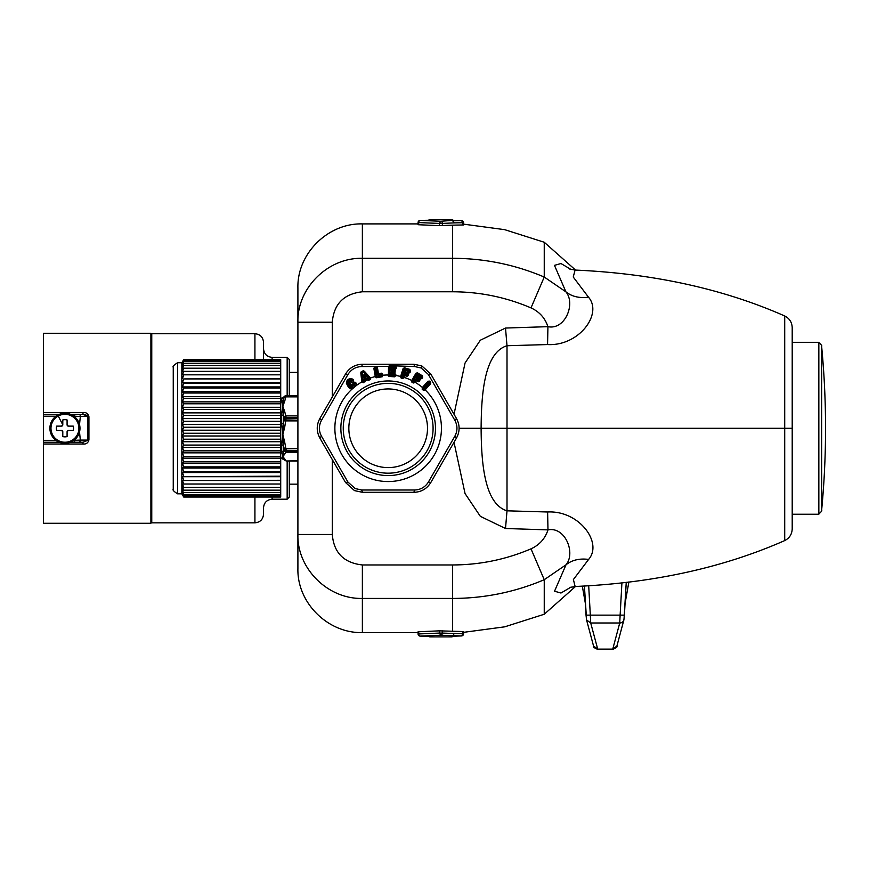 <?xml version="1.0" encoding="UTF-8"?>
<svg xmlns="http://www.w3.org/2000/svg" width="869" height="869" viewBox="0 0 869 869"><rect width="100%" height="100%" fill="white"/><g stroke="black" fill="none" stroke-linecap="round" stroke-linejoin="round"><path stroke-width="1.3" d="M284.934 395.982L297.904 395.634L297.904 339.529M297.904 517.305L297.904 484.152L289.312 484.152M571.172 269.542L560.961 263.524L554.465 265.36L565.915 291.854L544.244 277.037C515.024 264.632 484.489 258.386 452.64 258.299L362.373 258.299L362.373 291.778C343.852 293.831 333.826 303.987 332.295 322.225L297.904 322.225L297.904 287.911C297.024 253.629 328.015 223.007 362.373 223.898L362.373 258.299C327.396 257.485 296.937 288.649 297.904 322.225L297.904 568.576C297.024 602.858 328.015 633.49 362.373 632.589L418.076 632.589M439.301 225.658L418.695 224.745L418.695 222.54L418.076 222.54L439.301 223.431L439.301 225.658L452.64 225.158L452.64 291.778L362.373 291.778M429.579 220.313A2.151 2.151 180 0 1 430.079 220.248L420.216 220.389A2.151 2.151 0 0 0 418.076 222.529L418.076 224.691L418.695 224.745M284.348 396.644L286.205 395.569L297.904 395.634L297.904 396.872L286.064 396.872L284.206 397.426L283.468 399.523A2.151 2.01 0 0 1 281.643 400.533L281.925 401.967L283.305 401.402L282.859 406.377L284.717 401.141L283.305 401.402L283.468 397.654L284.348 396.644L284.206 397.426M281.925 412.297L282.859 406.377L283.468 414.937L281.643 415.404L281.925 412.297L284.717 411.613L286.216 417.696L297.904 417.696L297.904 396.872M297.904 417.696L297.904 420.889L286.064 420.889L284.206 420.151L283.468 423.246L281.643 423.42L282.859 434.652L281.925 441.908L284.717 442.234L282.859 434.652L284.717 427.07L283.305 426.733L282.859 434.652M284.717 442.234L286.216 450.338L297.904 450.338L297.904 420.889M297.904 450.338L297.904 452.293L286.064 452.293L284.206 451L283.468 451.999A2.151 1.662 -0 0 0 281.643 451.163L282.859 456.551L281.925 457.887L284.717 458.897L282.859 456.551L284.717 454.205L283.305 453.618L282.859 456.551M297.904 460.918L297.904 452.293M280.709 457.898L286.183 461.004L297.904 461.004L297.904 484.152M453.205 220.357A2.151 2.151 0 0 0 451.565 219.607L451.565 219.607A2.151 2.151 180 0 1 453.205 220.357A2.151 2.151 180 0 0 451.565 219.607L451.565 220.248L461.504 220.552L462.938 222.703L462.938 224.973L452.64 225.158M462.938 224.973L463.568 224.941L463.568 222.703A2.151 2.151 0 0 0 461.504 220.552L452.64 220.726L454.161 222.877L463.568 222.703M332.295 459.582L332.295 534.5L297.904 534.5C296.937 568.087 327.407 599.252 362.373 598.437L362.373 632.589M297.904 372.399L289.312 372.399M428.439 220.357A2.151 2.151 0 0 1 430.079 219.607L430.079 219.607A2.151 2.151 0 0 0 428.439 220.357A2.151 2.151 0 0 1 430.079 219.607L451.565 219.607L430.079 219.607L430.079 220.248M418.695 222.54A2.151 1.521 -88 0 1 420.216 220.389L440.822 221.28L452.803 220.346M569.314 268.945L575.072 270.063L573.247 277.026L588.487 297.176C579.406 298.371 571.889 296.59 565.915 291.854C575.843 303.618 565.165 330.296 547.926 326.668C545.069 318.021 539.421 311.765 531.002 307.898L544.244 277.037L544.244 242.245L504.704 229.666L463.568 224.148M418.076 631.806L418.695 631.752L418.695 633.957L418.076 633.957L418.076 631.806M429.579 636.195A2.151 2.151 0 0 0 430.079 636.249L420.216 636.108L440.822 635.228L461.504 635.945A2.151 2.151 0 0 0 463.568 633.794L463.568 631.557L439.301 630.851L418.695 631.752M287.161 395.547L287.161 357.355L289.312 359.505L289.312 395.547M289.312 461.004L289.312 497.046L287.161 499.197L287.161 461.004M505.508 328.047L507.007 345.732L547.568 344.558L547.926 326.668L505.508 328.047L480.329 340.224L465.067 362.97L454.02 414.252M547.622 511.993L547.981 529.884L505.508 528.504L507.007 510.82L507.007 428.276L784.718 428.276L784.718 315.968C789.486 318.412 791.974 322.312 792.202 327.667L792.202 428.276L784.718 428.276L784.718 540.583C722.997 567.761 653.13 583.056 575.126 586.488L573.399 579.536L588.617 559.419C603.097 542.853 579.145 510.255 547.622 511.993L507.007 510.82C483.631 503.738 481.35 459.994 481.111 428.276C481.35 396.557 483.631 352.814 507.007 345.732L507.007 428.276L459.093 428.276M588.617 559.419C579.514 558.235 571.976 560.027 566.012 564.796L544.244 579.71L531.002 548.839C506.008 559.506 479.894 564.883 452.64 564.959L362.373 564.959C343.863 562.895 333.826 552.749 332.295 534.5M571.139 587.031L560.961 593.027L554.531 591.213L566.012 564.796C575.919 553.01 565.23 526.353 547.981 529.884C545.145 538.617 539.486 544.939 531.002 548.839M463.568 632.339L504.704 626.831L544.244 614.253L544.244 579.71C515.024 592.115 484.489 598.35 452.64 598.437L452.64 631.339M451.565 220.248A2.151 2.151 0 0 1 452.065 220.313L461.504 220.552M588.487 297.176C603.01 313.72 579.004 346.329 547.568 344.558M430.079 636.249L430.079 636.89A2.151 2.151 0 0 1 428.45 636.141A2.151 2.151 0 0 0 430.079 636.89L451.565 636.89L452.097 636.184M792.202 428.276L792.202 528.884C791.974 534.239 789.486 538.139 784.718 540.583M442.343 630.851L442.343 633.077L462.938 633.794L461.504 635.945L451.565 636.249M453.194 636.141A2.151 2.151 180 0 1 451.565 636.89A2.151 2.151 0 0 0 453.194 636.141A2.151 2.151 180 0 1 451.565 636.89L430.079 636.89A2.151 2.151 0 0 1 428.45 636.141M272.116 497.035L272.116 499.197C266.892 499.708 264.024 502.575 263.524 507.789L263.524 514.242C263.014 519.466 260.146 522.323 254.921 522.834L254.921 497.035M254.921 522.834L151.76 522.834L151.76 333.718L254.921 333.718C260.146 334.228 263.014 337.085 263.524 342.31L263.524 359.516M792.202 342.31L818.848 342.31L818.848 514.242L792.202 514.242M150.902 516.284L151.76 516.284M150.902 340.268L151.76 340.268M59.353 414.307L43.45 414.307L43.45 333.283L150.902 333.283L150.902 523.268L43.45 523.268L43.45 442.245L59.353 442.245M43.45 412.514L82.99 412.514C86.161 412.232 88.149 413.633 88.931 416.718L88.931 439.833C88.149 442.918 86.161 444.32 82.99 444.037L82.99 442.245L70.519 442.245M88.942 439.855L82.99 442.245L74.691 442.245L74.625 439.79M43.45 414.307L43.45 442.245M82.99 412.514L82.99 414.307L70.519 414.307M74.625 416.762L74.691 414.307L82.99 414.307L88.931 416.718M73.919 416.208L80.328 416.457A2.151 1.38 -90 0 0 78.938 414.307A2.151 1.38 90 0 1 80.328 416.457L87.595 416.153M87.573 416.023L85.184 414.513M78.938 442.245A2.151 1.38 -90 0 0 80.328 440.094L73.919 440.344M72.149 441.474A15.045 15.045 0 0 0 78.145 421.063A15.045 15.045 0 0 0 57.723 415.078A15.045 15.045 0 0 0 51.738 435.488A15.045 15.045 0 0 0 72.149 441.474M67.087 424.604L67.087 424.832A1.293 1.293 0 0 0 68.379 426.125L67.087 424.832L67.087 419.955A8.592 8.592 0 0 0 62.796 419.955L62.796 424.832L58.245 416.023A13.969 13.969 0 0 0 52.683 434.967A13.969 13.969 0 0 0 71.638 440.529A13.969 13.969 0 0 0 77.2 421.584A13.969 13.969 0 0 0 58.245 416.023M68.608 426.125L73.268 426.125A8.592 8.592 0 0 1 73.268 430.427L68.379 430.427L67.087 431.719L67.087 436.596A8.592 8.592 0 0 1 62.796 436.596L62.796 431.719L61.503 430.427L56.615 430.427A8.592 8.592 0 0 1 56.615 426.125L61.503 426.125L62.796 424.832A1.293 1.293 0 0 1 61.503 426.125L61.232 426.125M67.261 431.067A1.293 1.293 0 0 0 67.087 431.719L67.087 432.208M68.651 430.427L68.379 430.427A1.293 1.293 0 0 0 67.271 431.067M72.605 430.427L73.268 430.427M72.594 426.125L73.268 426.125M67.087 420.629L67.087 419.955M57.278 426.125L56.615 426.125M62.796 431.991L62.796 431.719A1.293 1.293 0 0 0 61.503 430.427L61.275 430.427M57.289 430.427L56.615 430.427M62.796 435.934L62.796 436.596M385.793 467.533A39.333 39.333 0 0 1 348.914 425.897A39.333 39.333 0 0 1 390.55 389.019A39.333 39.333 0 0 1 427.429 430.655A39.333 39.333 0 0 1 385.793 467.533M390.887 383.446A44.916 44.916 0 0 1 433.001 430.991A44.916 44.916 0 0 1 385.445 473.105A44.916 44.916 0 0 1 343.331 425.56A44.916 44.916 0 0 1 390.887 383.446M364.6 380.47A53.302 53.302 0 0 0 362.59 381.513L363.329 381.589L363.068 382.414L362.384 381.871L361.069 371.943L360.787 372.855L361.971 372.128L362.373 372.997L363.296 381.089L364.6 380.47L363.329 381.589M356.399 383.348L356.768 385.206L351.739 389.366L349.034 387.78L346.373 383.37C346.579 379.883 348.415 378.363 351.88 378.808L353.129 379.395C354.389 382.501 353.737 383.544 351.163 382.523L350.218 383.479L352.151 385.64L352.825 383.979L355.139 382.219L356.399 383.348L356.768 385.206A53.302 53.302 0 0 1 361.862 381.925L363.231 382.751L367.152 379.742L368.597 380.296L370.227 379.568L370.498 377.993L364.372 371.226L363.438 372.519L361.569 372.953L362.482 381.046L363.296 381.089L362.59 381.513M363.894 380.818L361.754 381.339L360.787 372.855M365.393 381.089L364.372 379.557L367.066 378.33L369.716 378.276A53.302 53.302 0 0 0 367.598 379.101L370.075 379.221L370.498 377.993A53.302 53.302 0 0 1 375.267 376.559L373.855 368.358L374.756 368.543L376.071 376.179L376.744 376.212L376.005 376.386L382.23 375.31A53.302 53.302 0 0 0 376.005 376.386M369.716 378.276L369.282 378.884M367.544 380.101L367.598 379.101M412.753 381.48L414.296 381.828A53.302 53.302 0 0 0 412.395 380.807L412.753 381.48L412.069 381.828L412.015 380.98L416.501 374.007L412.579 380.687L411.613 380.655L415.936 373.279L417.207 373.529L416.501 374.007L417.001 374.474L413.079 381.154L413.633 381.458L416.132 378.775L418.326 380.068L416.468 378.026L416.642 376.32L417.946 375.68L420.846 377.385L421.128 376.896L417.001 374.474L417.348 372.823L415.936 373.279M411.613 380.655L411.884 382.164L413.329 383.001L414.719 382.556L415.447 379.612L414.296 381.828M412.395 380.807L413.155 381.198M375.31 376.777L376.483 377.754L382.23 376.766L382.784 374.104L381.372 374.843L382.23 375.31M382.784 374.104L381.632 373.181L382.099 375.136L376.744 376.212L375.43 368.575L376.049 368.467L377.07 374.343L377.667 374.094L376.994 367.902L377.667 374.094L378.971 374.278L379.134 375.234L377.07 374.343M355.899 385.858A53.302 53.302 0 0 0 352.542 388.639L355.899 385.858L354.595 386.879L355.03 383.957L353.553 384.587L353.52 384.044L353.726 384.978L352.086 386.336L350.218 383.479M351.163 382.523L349.11 384.5L350.75 386.488L351.141 385.977L349.501 383.989C348.675 381.849 349.371 381.056 351.608 381.621L352.401 380.785C348.827 380.046 347.567 381.415 348.621 384.913L348.013 385.217L349.664 387.205L353.107 388.139L354.595 386.879M353.107 388.139L352.542 388.639M394.993 375.419A53.302 53.302 0 0 0 388.682 374.984L394.732 375.386M394.233 375.321L393.907 374.637L390.854 374.267L390.203 373.246L391.126 371.508L393.679 371.682L390.453 369.662L391.376 367.924L394.732 368.152L394.765 367.587L389.985 367.261L389.54 374.995L388.682 374.984M403.422 377.211A53.302 53.302 0 0 0 401.337 376.635L403.368 377.189M412.102 380.818L411.721 380.459A53.302 53.302 0 0 0 404.139 377.428L402.738 378.569L401.141 378.069L400.555 376.657L403.14 368.51L403.857 369.097L401.5 376.483L402.695 376.994L403.412 374.745L404.052 374.8L403.216 377.146M401.337 376.635L402.173 376.853M424.583 389.366A53.302 53.302 0 0 0 422.975 387.922L424.463 389.855L430.242 383.446L429.873 382.338L428.754 382.632L423.551 388.421L424.583 389.366M414.719 382.556L414.947 382.197A53.302 53.302 0 0 1 422.41 387.433L422.16 389.203L423.399 390.311L424.876 390.138L430.687 383.696L429.807 383.381L424.55 389.323M365.491 469.792A47.306 47.306 0 0 0 429.688 450.957A47.306 47.306 0 0 0 410.852 386.759A47.306 47.306 0 0 0 346.655 405.595A47.306 47.306 0 0 0 365.491 469.792M383.012 375.451L382.979 375.234A53.302 53.302 0 0 1 387.932 374.973L388.834 376.429L394.645 376.831L395.721 375.734L394.917 373.203L394.276 374.756L394.939 374.658L395.21 375.777L395.308 374.452L394.504 373.822L394.298 370.292L396.221 368.554L395.971 366.403L394.83 366.653L395.33 369.564L394.722 368.423L391.376 367.924M411.884 382.164L413.525 382.653L414.176 381.904M413.829 364.23L421.834 365.936L430.796 374.028L456.464 418.478C459.973 425.006 459.973 431.545 456.464 438.074L430.796 482.523C426.896 488.823 421.237 492.093 413.829 492.321L362.503 492.321L354.498 490.616L345.536 482.523L319.868 438.074C316.37 431.545 316.37 425.017 319.868 418.478L345.536 374.028C349.436 367.728 355.095 364.459 362.503 364.23L413.829 364.23L414.687 366.555L421.107 367.978L428.363 374.452L454.878 420.379C457.637 425.647 457.637 430.905 454.878 436.173L428.363 482.099C425.18 487.118 420.618 489.747 414.687 489.997L361.656 489.997L355.225 488.574L347.969 482.099L321.465 436.173C318.706 430.905 318.706 425.647 321.465 420.379L347.969 374.452C351.152 369.434 355.714 366.805 361.656 366.555L388.573 366.381L389.453 365.632L388.421 375.31L389.04 366.653M414.687 366.555L394.884 365.871L394.83 366.653L389.681 366.392L389.334 367.066L389.985 367.261L390.094 365.556L389.453 365.632M394.852 373.181L395.265 370.737L394.645 369.716L395.33 369.77M403.14 368.51L404.422 367.761L404.433 368.478L403.596 368.771L401.011 376.896L401.261 377.7L403.52 377.733L404.541 373.833L403.412 374.745M403.651 377.385L404.737 375.549L407.17 376.32L408.321 375.365L408.387 372.942L410.19 372.182L410.602 370.9L409.516 369.292L404.422 367.761M414.48 382.045L415.947 380.492L418.141 381.784L419.488 381.1L420.075 378.754L422.008 378.406L422.692 377.244L422.399 375.788L417.348 372.823M403.998 377.83L403.379 377.255M402.738 378.569L402.651 377.461M401.141 378.069L401.836 377.211M400.555 376.657L402.086 376.82L404.737 368.521L409.299 369.988L409.006 370.9L403.857 369.097L404.954 367.837M395.721 375.734L394.678 376.44L388.856 376.038L387.922 375.191M394.645 376.831L394.32 375.777M388.834 376.429L389.312 375.43M362.384 381.871L361.754 381.339M364.372 371.226L362.742 370.987L361.069 371.943M381.632 373.181L378.471 373.583L377.45 367.706L376.266 366.805L374.637 367.098L373.855 368.358M388.432 375.126L388.508 366.664M381.969 375.343L382.23 376.766M376.483 377.754L382.175 376.386L381.665 375.821M376.744 376.212L375.821 376.766L376.418 377.374L376.712 376.668M370.227 379.568L368.434 379.938L368.445 379.242M368.597 380.296L367.869 379.232M364.263 379.308L364.98 380.655L367.489 379.514L366.946 378.08L364.263 379.308L363.839 380.274M364.85 382.002L364.524 380.752M364.154 381.198L364.687 381.643L363.231 382.751M356.464 385.293L351.88 389.084L347.383 385.803M424.691 389.627L425.126 389.877A53.302 53.302 0 0 1 362.612 475.05A53.302 53.302 0 0 1 351.739 389.366L351.88 389.084M408.321 375.365L407.224 376.125L406.888 374.876L404.454 374.094L404.248 375.506L407.17 376.32M408.734 374.072L407.909 373.409L409.027 373.149M407.811 375.31L408.224 374.018L407.811 375.31M407.235 372.149L406.703 373.833L407.811 374.137L407.724 373.344L405.312 372.377L405.15 371.378L404.965 371.943L408.441 372.747L406.974 374.615L404.541 373.833M410.19 372.182L409.082 372.953L408.756 371.693L405.627 370.411L404.324 371.889L404.704 373.029L406.703 373.833M410.602 370.9L409.299 369.988L409.516 369.292M409.679 372.128L410.092 370.846L409.679 372.128M409.994 369.542L408.832 371.432L405.627 370.411M395.819 374.376L394.939 374.658L394.917 373.203M394.754 373.149L394.048 373.757L394.178 372.899L394.754 373.149M395.167 372.084L393.657 371.954L394.341 371.584L394.102 370.27L393.711 371.117L395.265 370.737M394.645 369.716L393.288 370.096L393.353 369.227L394.645 369.716M396.221 368.554L395.558 366.848M396.318 367.207L395.438 367.489L395.428 366.012M362.503 364.23L361.656 366.555M390.094 365.556L394.884 365.871M422.171 387.715L427.961 381.252L429.438 381.1L423.268 388.161M430.687 383.696L430.676 382.208L429.438 381.1M424.876 390.138L423.399 390.311M422.16 389.203L423.17 388.704M422.964 387.965L422.432 388.91L423.659 390.018L423.779 389.258M382.501 375.419L381.524 373.898L381.372 374.843L379.134 375.234M378.471 373.583L378.373 374.289L378.471 373.583M377.45 367.706L374.365 368.369L375.788 376.581M376.266 366.805L376.168 367.522L375.766 366.816M374.637 367.098L375.267 367.63L375.136 366.914M370.129 377.526L370.118 378.352M369.314 378.428L369.738 378.015L363.992 371.704L363.036 371.639L368.923 378.526L368.326 378.808M363.492 370.846L369.434 377.885L368.945 378.569M355.139 382.219L356.051 383.609L355.019 382.903L352.825 383.979M352.988 384.717L353.726 384.978L353.031 384.913M352.151 385.64L352.086 386.336L351.141 385.977L351.869 385.467M353.129 379.395L352.879 379.949C354.052 382.349 353.585 383.11 351.478 382.251L352.401 380.785M351.88 378.808L351.771 379.492C348.806 379.101 347.242 380.394 347.068 383.381L347.85 385.554L347.068 383.381L346.373 383.37M352.879 379.949L351.771 379.492L352.879 379.949M349.034 387.78L350.261 386.89L353.792 387.541M345.536 482.523L347.969 482.099M319.868 438.074L321.465 436.173M319.868 418.478L321.465 420.379M345.536 374.028L347.969 374.452M355.302 386.314L355.03 383.957M406.888 374.876L407.637 374.669L406.888 374.876M405.302 373.377L405.551 370.672L404.498 371.324M408.756 371.693L409.505 371.498L408.756 371.693M390.246 372.66L391.126 372.997L391.104 371.78L393.657 371.954L394.178 372.899L391.637 372.714L391.126 371.508M393.233 370.987L393.288 370.096L391.539 369.912L391.137 368.977L391.093 369.564L393.353 369.227M391.756 370.878L391.354 368.195L390.496 369.075M394.722 368.423L395.395 368.054L394.722 368.423M430.796 374.028L428.363 374.452M430.676 382.208L424.029 388.845M427.961 381.252L422.703 387.846M420.172 379.927L418.195 380.307L415.99 379.014L415.48 380.35L418.141 381.784M419.488 381.1L418.239 381.6L418.195 380.307L418.999 380.948L419.51 379.101L420.661 379.09M420.075 378.754L418.619 379.59L419.26 379.796L419.13 377.733L420.075 378.754M422.008 378.406L420.759 378.917L420.846 377.385L421.519 378.243L422.204 377.081L421.617 376.071L421.498 377.591L420.715 377.624L417.946 375.68M422.692 377.244L421.78 377.103L422.399 375.788M456.464 418.478L454.878 420.379M456.464 438.074L454.878 436.173M430.796 482.523L428.363 482.099M413.829 492.321L414.687 489.997M354.498 490.616L362.503 492.321L361.656 489.997M350.75 386.488C353.357 387.878 354.595 387.129 354.465 384.239M416.132 378.775L414.828 379.427M418.239 379.253L418.695 378.482L417.207 377.526L416.468 378.026M416.642 376.32L417.207 377.526L417.859 376.983L417.804 375.919L416.349 376.831M393.918 372.866L393.907 374.637M429.883 381.382L428.754 382.632L428.374 382.088L430.351 381.806M416.968 378.504L417.859 376.983L419.13 377.733M366.946 378.08L367.956 378.395M364.426 378.048L363.394 376.396L364.861 375.756L365.425 376.375L364.535 377.331L363.883 376.201L364.426 378.048L365.892 377.374L365.328 375.517C364.002 374.322 363.361 374.615 363.394 376.396M365.892 376.136L365.892 377.374M349.11 384.5C348.241 381.73 349.208 380.655 352.01 381.274M348.621 384.913L350.261 386.89M404.324 371.889L405.312 372.377L404.704 373.029M393.798 374.626L393.863 373.735L391.289 373.496L390.854 374.267M391.506 374.463L391.637 372.714L391.289 373.496L390.203 373.246M390.453 369.662L391.539 369.912L391.104 370.672M363.481 377.222L365.328 375.517M173.257 422.291L173.257 424.604M173.257 417.717L173.257 422.03M173.257 425.929L173.257 429.004M173.257 474.974L173.257 473.203M173.257 390.963L173.257 399.697M173.257 389.323L173.257 381.078M173.257 467.381L173.257 469.532M173.257 451.739L173.257 463.742M173.257 437.998L173.257 430.774M173.257 445.938L173.257 449.827M173.257 444.276L173.257 444.917M173.257 412.091L173.257 413.318M173.257 438.345L173.257 440.018M280.709 359.679L183.717 359.516L182.468 361.678L183.717 359.679L280.709 359.679L280.709 374.821L182.468 374.821L280.709 374.821M177.558 362.731C169.955 367.554 174.484 367.511 173.257 367.022L173.257 489.529C174.484 489.041 169.955 488.997 177.558 493.82L177.558 362.731L181.849 362.731L181.849 493.82L183.717 497.035L280.709 497.035L280.709 374.941M280.709 424.376L182.468 424.376L183.717 427.244L280.709 427.244M182.468 424.376L183.717 421.259L280.709 421.259M280.709 418.597L182.468 418.597L183.717 421.259M182.468 418.597L183.717 415.328L280.709 415.328M280.709 412.884L182.468 412.884L183.717 415.328M182.468 412.884L183.717 409.484L280.709 409.484M280.709 407.289L182.468 407.289L183.717 409.484M182.468 407.289L183.717 403.792L280.709 403.792M280.709 401.858L182.468 401.858L183.717 403.792M182.468 401.858L183.717 398.284L280.709 398.284M280.709 396.633L182.468 396.633L183.717 398.284M182.468 396.633L183.717 393.005L280.709 393.005M280.709 391.647L182.468 391.647L183.717 393.005M182.468 391.647L183.717 387.998L280.709 387.998M280.709 386.933L182.468 386.933L183.717 387.998M182.468 386.933L183.717 383.283L280.709 383.283M280.709 382.534L182.468 382.534L183.717 383.283M182.468 382.534L183.717 378.927L280.709 378.927M280.709 378.493L183.717 378.927M182.468 378.493L183.717 374.941M182.468 374.821L183.717 371.356L280.709 371.356M183.717 359.679L182.468 362.101L183.717 360.374L182.468 363.025L183.717 361.591L182.468 364.448L183.717 363.307L182.468 366.349L183.717 365.523L182.468 368.728L183.717 368.206L182.468 371.563L183.717 371.356M183.717 368.206L280.709 368.206M183.717 365.523L280.709 365.523M183.717 363.307L280.709 363.307M183.717 361.591L280.709 361.591M183.717 360.374L280.709 360.374M181.849 362.731L183.717 359.516M280.709 480.524L182.468 480.524L183.717 484.011L182.468 483.924L183.717 487.313L182.468 486.901L183.717 490.159L182.468 489.443L183.717 494.428L182.468 493.092L183.717 495.819L182.468 494.189L183.717 496.688L182.468 494.787L183.717 497.035M183.717 496.688L280.709 496.688M183.717 495.819L280.709 495.819M183.717 494.428L280.709 494.428M183.717 492.538L280.709 492.538M183.717 490.159L280.709 490.159M183.717 487.313L280.709 487.313M183.717 484.011L280.709 484.011M182.468 480.524L280.709 480.296M280.709 476.712L182.468 476.712L183.717 480.296M182.468 476.712L280.709 476.169M280.709 472.551L182.468 472.551L183.717 476.169M182.468 472.551L183.717 471.693L280.709 471.693M280.709 468.043L182.468 468.043L183.717 471.693M182.468 468.043L183.717 466.87L280.709 466.87M280.709 463.231L182.468 463.231L183.717 466.87M182.468 463.231L183.717 461.765L280.709 461.765M280.709 458.148L182.468 458.148L183.717 461.765M182.468 458.148L183.717 456.41L280.709 456.41M280.709 452.847L182.468 452.847L183.717 456.41M182.468 452.847L183.717 450.826L280.709 450.826M280.709 447.361L182.468 447.361L183.717 450.826M182.468 447.361L183.717 445.08L280.709 445.08M280.709 441.724L182.468 441.724L183.717 445.08M182.468 441.724L183.717 439.203L280.709 439.203M280.709 435.988L182.468 435.988L183.717 439.203M182.468 435.988L183.717 433.24L280.709 433.24M280.709 430.188L182.468 430.188L183.717 433.24M182.468 430.188L183.717 427.244M283.468 397.654L283.468 397.654A2.151 2.14 0 0 1 281.643 398.719L281.925 398.665M280.709 398.654L284.206 396.731M281.925 401.967L282.859 406.279M297.904 448.415L284.206 448.632L283.468 445.558A2.151 1.206 -0 0 0 281.643 444.961L281.925 441.908M297.904 415.882L286.064 415.882L284.206 417.098L283.468 414.937L283.305 426.733L281.925 426.961M284.717 458.897L286.064 460.809L284.206 459.82M297.904 460.809L286.205 460.994L284.348 459.907M283.305 458.441L282.859 456.594M282.859 434.804L283.468 451.999L283.305 453.618L281.925 453.26M284.206 448.632L284.348 449.631A2.151 1.423 -0 0 0 286.216 450.338L286.216 451.141L284.348 450.403L284.206 451M297.904 451.141L286.216 451.141L284.717 454.205M284.206 417.098L284.206 420.151M284.348 418.032A2.151 0.684 0 0 1 286.216 417.696L284.717 427.07M284.348 396.688A2.151 2.107 0 0 1 286.216 395.634L284.717 401.141M586.032 615.143L584.413 585.988L586.564 619.945L586.032 615.143L590.323 615.133L590.714 622.986L597.785 649.393C594.168 647.894 592.756 646.775 593.56 646.058L597.709 649.1L612.743 649.1L616.892 646.058C617.696 646.775 616.295 647.894 612.678 649.393L619.738 622.986A4.302 4.139 15 0 0 623.888 619.945L623.888 619.945A4.302 4.139 15 0 0 623.909 619.879M597.785 649.393L612.678 649.393M624.029 619.054L626.245 582.284L624.409 615.133L620.129 615.133L619.738 622.986L590.714 622.986L586.564 619.945L593.56 646.058M282.859 406.377L284.717 411.613M442.343 225.658L442.343 223.431L454.161 222.877M439.301 223.431L442.343 223.431A2.151 1.521 -92.9 0 0 440.822 221.28L439.301 223.431M332.295 322.225L332.295 396.97M505.508 528.504L480.329 516.327L465.056 493.57L454.02 442.299M531.002 307.898C506.019 297.22 479.894 291.843 452.64 291.778M452.64 564.959L452.64 598.437L362.373 598.437L362.373 564.959M429.59 636.184L420.216 636.108A2.151 1.521 88 0 1 418.695 633.957L439.301 633.077L439.301 630.851M442.343 633.077L439.301 633.077L440.822 635.228A2.151 1.521 92.9 0 0 442.343 633.077M462.938 631.535L462.938 633.794L463.568 633.794M461.504 635.945L452.64 636.151L454.161 633.62M287.161 357.355L272.116 357.355L272.116 359.516M452.054 636.184L452.803 636.151M254.921 333.718L254.921 359.516M818.848 513.97C821.314 511.776 822.237 510.57 821.618 510.353L821.618 346.199C822.237 345.981 821.314 344.776 818.848 342.582M43.45 444.037L82.99 444.037M87.552 416.457L87.552 440.094L80.328 440.094L79.524 431.958M55.964 416.208L43.45 416.208M43.45 440.344L55.964 440.344M79.524 424.604L80.328 416.457M395.232 375.593L395.743 375.517A53.302 53.302 0 0 1 400.609 376.451L401.065 376.712M417.848 373.018L417.413 374.713M418.228 373.246L417.87 373.866L421.617 376.071L421.986 375.451M421.834 365.936L421.107 367.978M381.089 373.181L381.209 373.898L378.971 374.278L378.851 373.572M362.742 370.987L363.036 371.639L361.971 372.128L361.678 371.465M418.271 373.268L417.902 373.887M173.257 367.022L173.257 489.529M281.643 398.719L281.643 400.533M281.643 444.961L281.643 451.163M281.643 415.404L281.643 423.42M284.348 449.631L284.348 450.403M297.904 418.728L284.348 419.043M297.904 395.862L286.216 395.862L284.348 396.905M621.922 582.784L620.129 615.133L590.323 615.133L588.693 585.728M362.373 223.898L418.076 223.898M420.216 220.389L429.59 220.313M544.244 242.245L575.582 270.085M575.072 270.063C653.108 273.485 722.986 288.78 784.718 315.968M544.244 614.253L575.539 586.466M418.076 633.968A2.151 2.151 0 0 0 420.216 636.108M272.116 499.197L287.161 499.197M569.304 587.618L575.126 586.488M272.116 357.355C266.892 356.844 264.024 353.976 263.524 348.762M821.618 510.353A859.647 859.647 0 0 0 821.618 346.199M177.558 493.82L181.849 493.82M585.391 603.553L582.317 586.108M625.061 603.553L628.874 581.969M616.892 646.058L623.888 619.945L624.42 615.143"/></g></svg>
